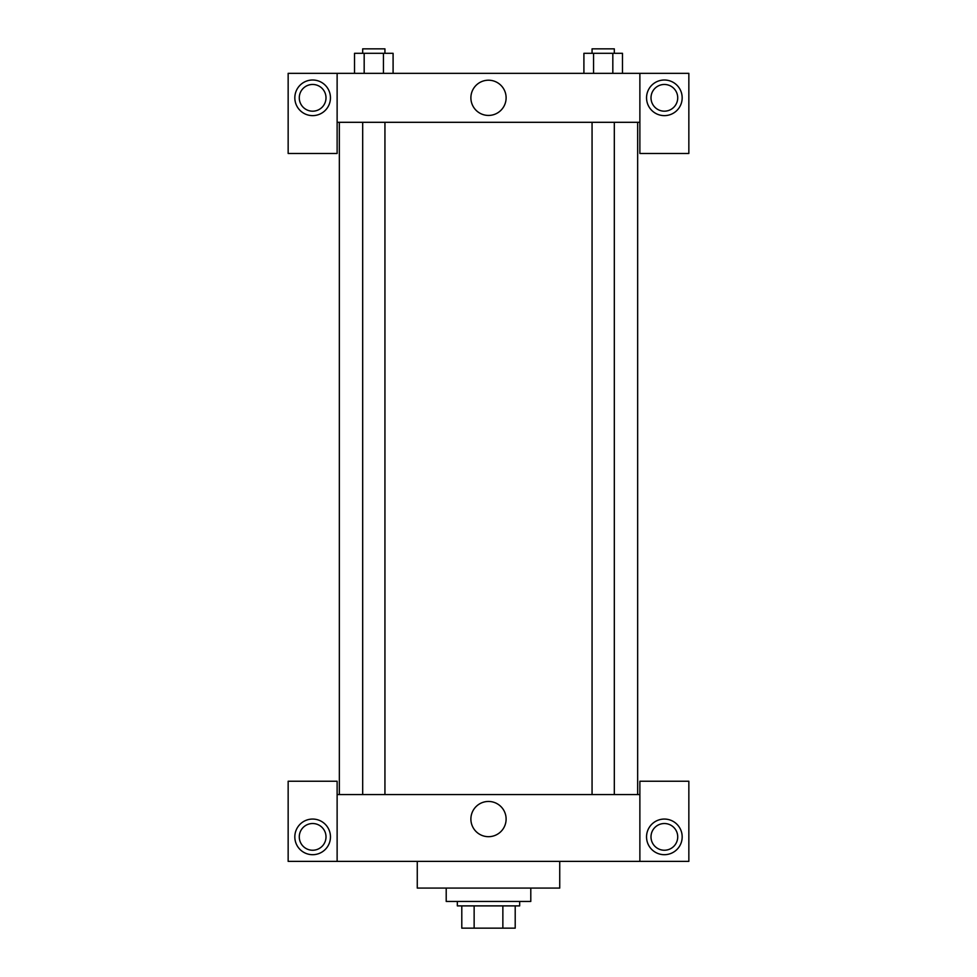 <?xml version="1.0" encoding="UTF-8"?>
<svg xmlns="http://www.w3.org/2000/svg" width="977" height="977" viewBox="0 0 977 977"><rect width="100%" height="100%" fill="white"/><g stroke="black" fill="none" stroke-linecap="round" stroke-linejoin="round"><path stroke-width="1.47" d="M502.862 905.887L502.862 928.15L461.791 928.15L461.791 905.887M502.862 928.15L515.209 928.15L515.209 905.887L515.209 928.15M519.666 901.441L519.666 905.887L457.334 905.887L457.334 901.441M474.138 905.887L474.138 928.15M446.208 888.081L446.208 901.441L530.792 901.441L530.792 888.081M417.264 861.372L417.264 888.081L559.736 888.081L559.736 861.372M639.874 861.372L639.874 781.234L688.846 781.234L688.846 861.372L288.154 861.372L288.154 781.234L337.126 781.234L337.126 861.372M312.64 854.692A17.806 17.806 0 0 1 297.216 827.971A17.806 17.806 0 0 1 328.064 827.971A17.806 17.806 0 0 1 312.64 854.692M299.28 836.886A13.36 13.36 0 0 1 319.32 825.309A13.36 13.36 0 0 1 319.32 848.451A13.36 13.36 0 0 1 299.28 836.886M664.36 854.692A17.806 17.806 0 0 1 648.936 827.971A17.806 17.806 0 0 1 679.784 827.971A17.806 17.806 0 0 1 664.36 854.692M651 836.886A13.36 13.36 0 0 1 664.36 823.526A13.36 13.36 0 0 1 677.72 836.886A13.36 13.36 0 0 1 664.36 850.234A13.36 13.36 0 0 1 651 836.886M488.5 801.458A17.61 17.61 0 0 1 503.753 827.873A17.61 17.61 0 0 1 473.247 827.873A17.61 17.61 0 0 1 488.5 801.458M639.874 794.582L337.126 794.582M639.874 122.308L639.874 153.474L688.846 153.474L688.846 73.336L639.874 73.336L639.874 122.308L337.126 122.308L337.126 153.474L288.154 153.474L288.154 73.336L337.126 73.336L337.126 122.308M326 97.822A13.36 13.36 0 0 1 312.64 111.183A13.36 13.36 0 0 1 299.28 97.822A13.36 13.36 0 0 1 312.64 84.462A13.36 13.36 0 0 1 326 97.822M312.64 115.628A17.806 17.806 0 0 1 297.216 88.919A17.806 17.806 0 0 1 328.064 88.919A17.806 17.806 0 0 1 312.64 115.628M677.72 97.822A13.36 13.36 0 0 1 657.68 109.387A13.36 13.36 0 0 1 657.68 86.257A13.36 13.36 0 0 1 677.72 97.822M664.36 115.628A17.806 17.806 0 0 1 648.936 88.919A17.806 17.806 0 0 1 679.784 88.919A17.806 17.806 0 0 1 664.36 115.628M639.874 73.336L337.126 73.336M470.89 97.822A17.61 17.61 0 0 1 497.305 82.569A17.61 17.61 0 0 1 497.305 113.076A17.61 17.61 0 0 1 470.89 97.822M622.471 73.336L622.471 53.308L583.904 53.308L583.904 73.336M612.823 53.308L612.823 73.336M593.552 53.308L593.552 73.336M592.062 53.308L592.062 48.85L614.313 48.85L614.313 53.308M393.096 73.336L393.096 53.308L354.529 53.308L354.529 73.336M383.448 53.308L383.448 73.336M364.177 53.308L364.177 73.336M362.687 53.308L362.687 48.85L384.938 48.85L384.938 53.308M339.349 122.308L339.349 794.582M637.651 122.308L637.651 794.582M614.313 794.582L614.313 122.308M592.062 794.582L592.062 122.308M362.687 122.308L362.687 794.582M384.938 122.308L384.938 794.582"/></g></svg>
